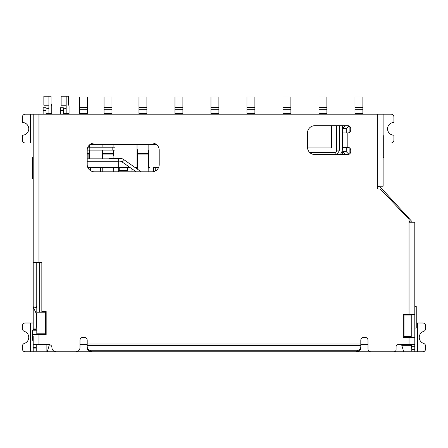 <?xml version="1.0" encoding="UTF-8"?>
<svg xmlns="http://www.w3.org/2000/svg" width="448" height="448" viewBox="0 0 448 448"><rect width="100%" height="100%" fill="white"/><g stroke="black" fill="none" stroke-linecap="round" stroke-linejoin="round"><path stroke-width="0.67" d="M335.854 154.521A7.202 7.202 0 0 0 339.634 148.182L339.634 125.72M342.513 125.72L342.513 148.182A10.08 10.08 0 0 1 340.273 154.521M141.187 171.802L123.715 159.566L122.063 161.924L136.17 171.802M109.234 158.838L109.234 158.262L119.588 158.262A7.202 7.202 0 0 1 123.715 159.566M122.063 161.924A4.318 4.318 0 0 0 119.588 161.146L118.664 161.146M33.202 335.961L33.202 347.48L36.081 347.48L36.081 351.798L25.278 351.798A2.878 2.878 0 0 1 22.4 348.919L22.4 346.153A2.878 2.878 0 0 1 24.382 343.42A6.334 6.334 0 0 0 24.382 331.38A2.878 2.878 0 0 1 22.4 328.647L22.4 325.881A2.878 2.878 0 0 1 25.278 323.002L33.202 323.002M36.081 348.919L33.202 348.919L33.202 339.562M416.242 323.002L422.722 323.002A2.878 2.878 0 0 1 425.6 325.881L425.6 328.647A2.878 2.878 0 0 1 423.618 331.38A6.334 6.334 0 0 0 423.618 343.42A2.878 2.878 0 0 1 425.6 346.153L425.6 348.919A2.878 2.878 0 0 1 422.722 351.798L414.798 351.798L414.798 349.642L411.919 349.642L411.919 351.798L414.798 351.798M414.798 349.642L414.753 344.602L398.238 344.602A2.162 2.162 0 0 0 396.082 346.758L396.082 349.642A2.162 2.162 0 0 1 393.921 351.798L370.882 351.798A2.878 2.878 0 0 1 367.998 348.919L367.998 340.278A2.878 2.878 0 0 0 365.12 337.4L363.681 337.4A2.878 2.878 0 0 0 360.802 340.278L360.802 345.621L87.198 345.621L87.198 344.019L360.802 344.019M33.202 344.988L33.382 344.602L49.039 344.602A2.878 2.878 0 0 1 51.918 347.48A4.318 4.318 0 0 0 56.241 351.798L75.678 351.798A4.318 4.318 0 0 0 80.002 347.48L80.002 340.278A2.878 2.878 0 0 1 82.88 337.4L84.319 337.4A2.878 2.878 0 0 1 87.198 340.278L87.198 344.019M414.798 344.725L414.798 337.4L403.278 337.4L403.278 314.362L414.798 314.362L414.798 222.202L409.041 222.202L409.041 219.318L380.391 189.078L378.801 189.078A1.439 1.439 0 0 1 377.362 187.639C377.35 186.878 378.062 186.396 379.495 186.2L383.118 186.2L383.118 114.201L33.202 114.201L33.202 262.522L41.838 262.522L41.838 311.478L46.161 311.478L46.161 334.522L33.202 334.522M342.513 147.319L347.838 147.319A2.878 2.878 0 0 1 350.722 150.198L350.722 151.642A2.878 2.878 0 0 1 347.838 154.521L314.72 154.521A7.202 7.202 0 0 1 307.518 147.319L307.518 132.922A7.202 7.202 0 0 1 314.72 125.72L347.838 125.72A2.878 2.878 0 0 1 350.722 128.598L350.722 130.038A2.878 2.878 0 0 1 347.838 132.922L342.513 132.922M159.202 150.198L159.202 164.601A7.202 7.202 0 0 1 152.001 171.802L94.399 171.802A7.202 7.202 0 0 1 87.198 164.601L87.198 150.198A7.202 7.202 0 0 1 94.399 143.002L152.001 143.002A7.202 7.202 0 0 1 159.202 150.198M411.83 344.602L411.919 349.642M411.919 337.4L411.919 314.362M414.798 314.362L414.798 337.4M383.841 143.002L391.042 143.002A2.878 2.878 0 0 0 393.921 140.118L393.921 135.195A6.362 6.362 0 0 1 387.559 128.834A6.362 6.362 0 0 1 393.921 122.472L393.921 117.079A2.878 2.878 0 0 0 391.042 114.201L383.118 114.201M33.202 329.482L36.081 329.482L36.081 328.042L33.202 328.042L33.202 330.198M36.798 330.198L32.48 330.198L32.48 340.278L33.202 340.278L33.202 341.001M33.202 348.919L33.202 351.798L36.081 351.798M30.318 114.201L33.202 114.201L33.202 143.002L25.278 143.002A2.878 2.878 0 0 1 22.4 140.118L22.4 135.195A6.362 6.362 0 0 0 28.762 128.834A6.362 6.362 0 0 0 22.4 122.472L22.4 117.079A2.878 2.878 0 0 1 25.278 114.201L30.318 114.201L30.318 143.002M33.202 328.042L33.202 262.522M33.202 158.838L33.202 156.682L33.202 157.399L32.48 157.399L32.48 178.998L33.202 178.998L33.202 179.721L33.202 177.559M36.081 313.174L36.081 328.042M36.081 262.522L36.081 305.721A2.878 2.878 0 0 0 36.35 306.936L33.74 308.157A5.762 5.762 0 0 1 33.202 305.721M36.081 347.48L36.081 344.988L36.467 344.602M36.081 330.198L36.081 329.482M36.35 306.936L36.798 307.905M33.74 308.157L36.17 313.365A5.762 5.762 0 0 1 36.708 315.801L36.708 327.32M403.721 351.798L401.778 345.318L411.202 345.318L411.202 351.798L36.798 351.798L36.798 344.602M360.802 346.718A4.318 4.01 180 0 1 356.479 350.728L356.479 351.798A4.318 4.01 0 0 0 360.802 347.788L360.802 345.621M87.198 347.788A4.318 4.01 0 0 0 91.521 351.798L91.521 350.728A4.318 4.01 180 0 1 87.198 346.718L87.198 347.788M356.479 350.728L91.521 350.728M87.198 346.718L87.198 345.621M354.967 113.551L354.967 109.295L354.967 113.551L362.886 113.551L362.886 109.295L354.967 109.295L354.967 108.993L354.967 109.295L362.886 109.295L362.886 107.576L354.967 107.576L354.967 96.919L354.967 107.576L362.886 107.576L362.886 96.919L354.967 96.919L362.886 96.919L362.886 113.551L354.967 113.551M362.886 114.201L362.886 113.551L362.886 114.201M290.886 114.201L290.886 96.919L282.968 96.919L282.968 114.201M88.894 155.926L88.866 158.838L88.906 153.462L88.894 154.941L87.198 154.941M88.788 169.109L88.799 167.479L88.782 169.103M87.489 114.201L87.489 96.919L79.57 96.919L79.57 114.201M89.258 150.097L88.906 153.462L87.198 153.462M113.378 155.926L113.389 153.462L113.378 154.941L102.648 154.941L102.637 153.462L102.67 158.838L102.648 155.926M113.271 167.479L113.238 171.802M113.249 171.802L113.282 167.479M102.738 167.479L102.777 171.802L102.749 167.479M113.742 150.097L113.389 153.462L102.637 153.462L102.57 150.097M111.966 114.201L111.966 96.919L104.048 96.919L104.048 114.201M148.165 171.802L148.31 153.462L148.159 171.802M137.682 169.344L137.553 153.462L137.676 169.338M148.831 149.666L148.327 150.926L148.31 153.462L137.553 153.462L137.53 150.198L137.026 148.938M146.888 114.201L146.888 96.919L138.97 96.919L138.97 114.201M254.89 114.201L254.89 109.295L246.966 109.295L246.966 114.201M254.89 107.576L246.966 107.576L246.966 96.919L254.89 96.919L254.89 109.295M246.966 107.576L246.966 109.295M326.889 114.201L326.889 96.919L318.97 96.919L318.97 114.201M182.89 114.201L182.89 96.919L174.966 96.919L174.966 114.201M218.887 114.201L218.887 109.295L210.969 109.295L210.969 114.201M218.887 107.576L210.969 107.576L210.969 96.919L218.887 96.919L218.887 109.295M210.969 107.576L210.969 109.295M63.297 113.478L69.054 113.478L69.054 106.282L68.337 103.398L68.337 96.202L61.135 96.202L61.135 105.202L66.175 105.202L66.175 96.202L66.175 107.722L64.557 108.802M63.297 110.6L63.297 107.722L60.418 107.722L60.418 110.6L63.297 110.6L63.297 114.201M60.418 110.6L60.418 114.201M66.175 113.478L66.175 107.722L65.369 108.802L63.297 108.802M112.157 150.097L115.035 150.097L115.035 147.218L112.157 147.218L112.157 150.097L87.203 150.097M115.035 150.097L115.035 147.218M87.847 147.218L112.157 147.218M89.214 147.218L89.214 150.097M46.015 113.478L51.778 113.478L51.778 106.282L51.055 103.398L51.055 96.202L48.894 96.202L48.894 105.202L43.854 105.202L43.854 96.202L48.894 96.202L48.894 107.722L47.281 108.802M43.137 114.201L43.137 107.722L46.015 107.722L46.015 114.201M48.894 113.478L48.894 107.722L48.087 108.802L46.015 108.802M87.198 344.602L80.002 344.602M36.798 334.522L36.798 262.522M49.403 344.624L47.247 351.798M408.318 345.318L408.318 344.602M408.318 337.4L408.318 336.678M401.778 345.318L401.559 344.602M349.138 126.028L349.138 132.614M349.138 147.627L349.138 154.213M339.091 150.92L336.61 150.92L336.61 125.72M336.61 150.92A1.439 1.439 0 0 1 335.166 152.359L309.579 152.359M331.57 125.72L331.57 147.946L307.546 147.946M156.318 144.441L90.082 144.441M129.998 167.479L118.664 167.479L118.664 161.722L87.198 161.722M118.664 171.802L118.664 167.479L87.802 167.479M39.682 333.799L39.682 334.522M39.682 262.522L39.682 312.2M377.502 188.255L378.073 188.882M408.318 315.078L408.318 314.362M411.202 337.4L411.202 336.678L404.001 336.678L404.001 315.078L411.202 315.078L411.202 314.362M411.202 222.202L411.202 220.758L409.041 221.598M411.202 220.758L379.518 186.2L377.647 186.928M411.202 345.318L411.202 344.602M411.202 315.078L411.202 336.678M360.802 344.602L367.998 344.602M127.35 167.479L127.35 170.486L119.246 170.486L119.246 167.479M156.145 170.486L155.249 170.486L155.249 167.479M87.198 158.838L118.664 158.838L118.664 161.722M102.105 158.838L102.105 150.097M102.105 147.218L102.105 144.441M89.432 144.99L89.432 147.218M89.432 150.097L89.432 158.838M113.91 144.441L113.91 147.218M113.91 150.097L113.91 158.262M137.659 167.479L137.026 167.479L137.026 144.441M137.026 167.479L135.582 167.479L135.582 167.877M135.582 171.802L135.582 171.394M148.831 144.441L148.831 167.479L149.985 167.479L149.985 171.802M158.598 167.479L153.586 167.479L153.586 171.623M131.986 168.868L131.986 171.802M342.658 125.72L342.658 128.598L346.254 128.598L348.925 125.933M342.658 128.598L345.537 125.72M346.254 147.319L346.254 151.642L348.925 154.308M346.254 128.598L346.254 132.922M346.254 151.642L342.658 151.642L345.537 154.521M342.658 151.642L342.658 154.521M90.586 167.479L90.586 170.705M100.666 171.802L100.666 167.479M115.063 167.479L115.063 171.802M339.489 125.72L339.489 149.615M148.831 167.479L148.204 167.479M411.202 328.042L411.919 328.042M414.798 328.042L416.242 328.042L416.242 306.438L414.798 306.438M383.118 157.399L383.841 157.399L383.841 135.8L383.118 135.8M36.798 333.799L45.438 333.799L45.438 312.2L36.798 312.2M46.878 344.602L46.878 351.798M113.551 158.262L113.551 158.838M30.318 351.798L30.318 323.002M417.682 323.002L417.682 351.798M38.959 334.522L38.959 344.602M38.959 114.201L38.959 262.522M377.362 187.639L377.362 114.201M409.041 314.362L409.041 222.202M409.041 344.602L409.041 337.4M347.838 132.922L347.838 147.319M414.798 346.758L411.919 346.758M386.002 143.002L386.002 114.201M362.886 108.993L354.967 108.993L362.886 108.993M290.886 113.551L282.968 113.551M290.886 109.295L282.968 109.295M290.886 108.993L282.968 108.993M290.886 107.576L282.968 107.576M87.489 113.551L79.57 113.551M87.489 109.295L79.57 109.295M87.489 108.993L79.57 108.993M87.489 107.576L79.57 107.576M111.966 113.551L104.048 113.551M111.966 109.295L104.048 109.295M111.966 108.993L104.048 108.993M111.966 107.576L104.048 107.576M148.294 155.926L148.294 154.941L137.564 154.941L137.564 155.926M146.888 113.551L138.97 113.551M146.888 109.295L138.97 109.295M146.888 108.993L138.97 108.993M146.888 107.576L138.97 107.576M254.89 113.551L246.966 113.551M254.89 108.993L246.966 108.993M326.889 113.551L318.97 113.551M326.889 109.295L318.97 109.295M326.889 108.993L318.97 108.993M326.889 107.576L318.97 107.576M182.89 113.551L174.966 113.551M182.89 109.295L174.966 109.295M182.89 108.993L174.966 108.993M182.89 107.576L174.966 107.576M218.887 113.551L210.969 113.551M218.887 108.993L210.969 108.993M46.015 110.6L43.137 110.6M335.166 154.521L335.166 152.359"/></g></svg>
